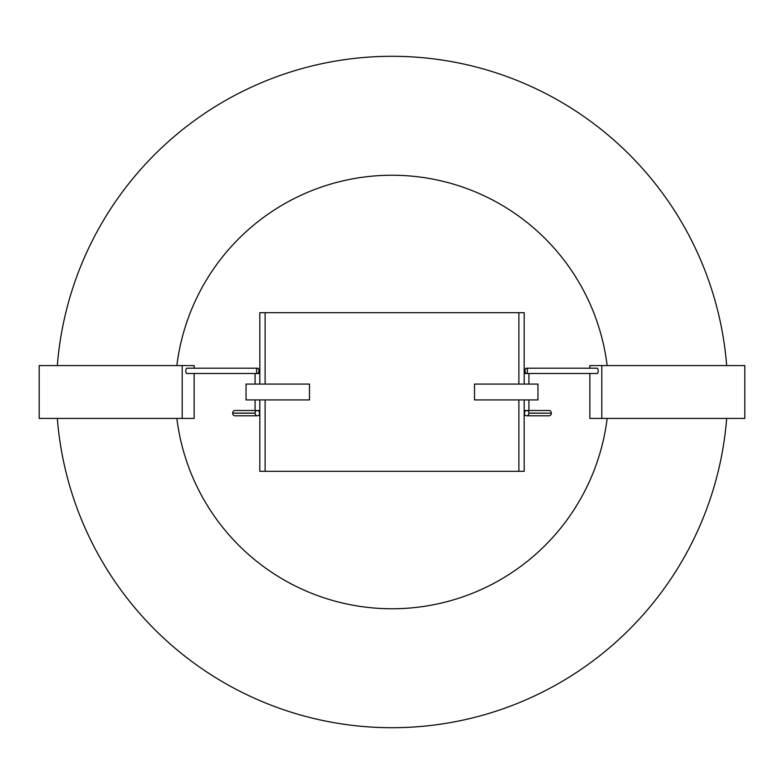 <?xml version="1.0" encoding="UTF-8"?>
<svg xmlns="http://www.w3.org/2000/svg" width="784" height="784" viewBox="0 0 784 784"><rect width="100%" height="100%" fill="white"/><g stroke="black" fill="none" stroke-linecap="round" stroke-linejoin="round"><path stroke-width="1.18" d="M309.474 384.072L246.039 384.072L246.039 399.928L309.474 399.928L309.474 384.072M256.535 370.852A2.646 1.196 90 0 0 257.73 373.498A2.646 1.196 90 0 0 258.926 370.852A2.646 1.196 90 0 0 257.73 368.206A2.646 1.196 90 0 0 256.535 370.852M257.73 368.206L186.974 368.206A2.646 1.196 90 0 0 185.788 370.852A2.646 1.196 90 0 0 186.974 373.498L255.084 373.498L255.084 384.072M182.202 365.569L182.202 418.431L39.2 418.431L39.2 365.569L194.148 365.569L194.148 368.206M194.148 373.498L194.148 418.431L182.202 418.431M537.961 384.072L474.526 384.072L474.526 399.928L537.961 399.928L537.961 384.072M525.074 370.852A2.646 1.196 -90 0 0 526.27 373.498A2.646 1.196 -90 0 0 527.465 370.852A2.646 1.196 -90 0 0 526.27 368.206A2.646 1.196 -90 0 0 525.074 370.852M528.916 384.072L528.916 373.498L597.026 373.498A2.646 1.196 -90 0 0 598.212 370.852A2.646 1.196 -90 0 0 597.026 368.206L526.27 368.206M601.798 365.569L601.798 418.431L744.8 418.431L744.8 365.569L589.852 365.569L589.852 368.206M589.852 373.498L589.852 418.431L601.798 418.431M528.916 399.928L528.916 410.502L524.173 410.502M259.827 373.498L255.084 373.498M255.084 399.928L255.084 410.502L259.827 410.502M176.861 418.431A216.756 216.756 0 0 0 607.139 418.431M607.139 365.569A216.756 216.756 0 0 0 176.861 365.569M57.33 418.431A335.709 335.709 0 0 0 392 727.709A335.709 335.709 0 0 0 726.67 418.431M726.67 365.569A335.709 335.709 0 0 0 392 56.291A335.709 335.709 0 0 0 57.33 365.569M524.173 384.072L524.173 312.698L265.119 312.698L265.119 384.072M265.119 399.928L265.119 471.302L524.173 471.302L524.173 399.928M265.119 312.698L259.827 312.698L259.827 384.072M259.827 399.928L259.827 471.302L265.119 471.302M518.881 471.302L518.881 399.928M518.881 384.072L518.881 312.698M528.916 373.498L524.173 373.498M257.279 415.794L234.877 415.794A2.587 2.195 -90 0 1 232.681 413.197L255.084 413.197A2.587 2.195 90 0 0 257.279 415.794L257.368 415.794A2.587 2.195 90 0 0 259.563 413.197L259.563 413.09A2.587 2.195 90 0 0 257.368 410.502M257.279 410.502A2.587 2.195 90 0 0 255.084 413.09L232.681 413.09A2.587 2.195 -90 0 1 234.877 410.502L255.084 410.502M551.319 413.197A2.587 2.195 90 0 1 549.123 415.794L526.721 415.794A2.587 2.195 -90 0 0 528.916 413.197L551.319 413.197L528.916 413.09A2.587 2.195 -90 0 0 526.721 410.502M526.632 410.502A2.587 2.195 -90 0 0 524.437 413.09L524.437 413.197A2.587 2.195 -90 0 0 526.632 415.794L549.035 415.794M528.916 410.502L549.123 410.502A2.587 2.195 90 0 1 551.319 413.09"/></g></svg>
